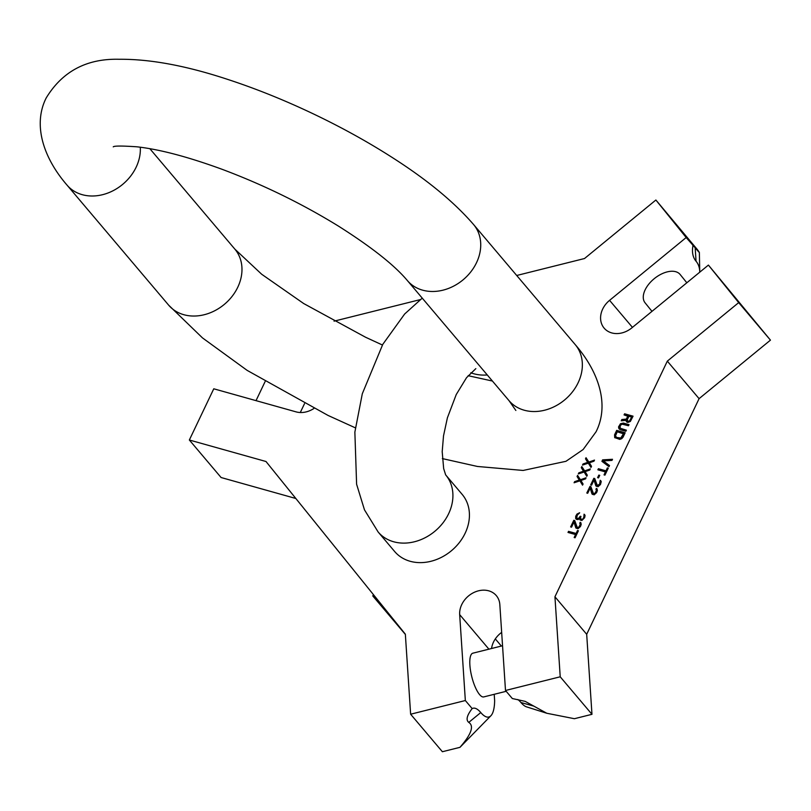 <?xml version="1.0" encoding="UTF-8"?>
<svg xmlns="http://www.w3.org/2000/svg" width="811" height="811" viewBox="0 0 811 811"><rect width="100%" height="100%" fill="white"/><g stroke="black" fill="none" stroke-linecap="round" stroke-linejoin="round"><path stroke-width="1.22" d="M582.866 518.858L582.551 519.689L581.477 519.8L580.433 518.391L580.95 516.445L580.23 516.242L578.547 518.482L576.651 518.168L577.25 515.198L579.652 512.734L576.966 514.073L575.729 516.232L575.668 518.513L576.489 519.375L578.02 519.587L579.53 518.553L580.088 519.963L581.892 520.469L584.65 517.692L585.076 515.512L584.072 514.184L583.829 517.256L582.551 519.689M686.177 237.542L655.886 200.013L697.379 249.585C700.501 253.863 699.761 253.255 695.159 247.76L686.177 237.542L609.578 300.354A21.684 17.69 -40.2 0 0 604.144 328.131A21.684 17.69 -40.2 0 0 631.81 327.897L708.408 265.085L770.45 340.133L699.082 398.657L586.688 634.293L591.969 714.319L574.401 718.708L546.807 713.264L525.183 701.373L512.319 698.535L505.496 690.485L499.829 604.59A21.684 17.69 -40.2 0 0 496.302 595.609A21.684 17.69 -40.2 0 0 473.178 592.851A21.684 17.69 -40.2 0 0 459.675 614.637L465.342 700.532L410.63 714.217L405.348 634.182L265.998 461.51L189.348 440.008L213.769 388.793L296.045 411.866A21.684 17.69 -40.2 0 0 313.887 408.491M655.886 200.013L584.518 258.527L516.719 275.487M420.291 299.604L334.061 321.166M505.496 690.485L560.219 676.8L554.937 596.774L667.321 361.138L738.689 302.615L708.408 265.085M445.868 475.134L462.158 494.386A44.22 36.079 139.8 0 1 459.411 542.488A44.22 36.079 139.8 0 1 410.133 561.273A44.22 36.079 139.8 0 1 394.663 551.521L378.149 532.006L364.474 509.845L356.607 484.248L354.863 432.141L362.304 393.751L382.772 344.371L404.638 314.019L422.247 298.134M627.856 415.972L626.356 419.105L621.865 419.51L621.256 420.797L626.193 420.311L626.66 421.902L627.836 422.44L630.34 421.467L633.067 416.175L624.592 413.803L624.064 414.908L628.17 416.347L626.68 419.48L622.189 419.885L621.773 420.747M620.273 429.718L625.859 431.28L626.386 430.175L620.162 428.228L620.222 425.522L622.098 424.173L628.495 425.755L629.022 424.65L623.436 423.089L620.476 423.717L618.529 426.931L618.915 428.705L620.273 429.718M623.051 437.18L625.159 432.76L616.684 430.377L614.576 434.808L614.697 437.555L619.746 439.39L621.713 438.69L623.051 437.18M601.924 461.337L608.99 466.66L609.517 465.555L603.354 460.901L611.981 460.395L612.508 459.29L602.624 459.857L601.924 461.337M604.945 475.134L608.28 468.129L607.388 467.876L605.979 470.826L598.406 468.707L597.879 469.812L605.452 471.931L604.043 474.881L604.945 475.134M597.606 477.669L598.508 477.922L599.735 475.337L598.832 475.094L597.606 477.669M594.737 478.531L593.834 478.287L590.672 484.917L591.574 485.171L594.037 480.011L595.801 485.728L597.971 486.752L600.464 484.532L601.245 481.612L600.241 480.284L599.653 484.096L597.332 485.525L594.737 478.531M590.874 486.641L589.972 486.387L586.809 493.017L587.711 493.27L590.165 488.121L591.939 493.838L594.108 494.862L596.602 492.632L597.383 490.554L597.008 488.78L596.369 488.394L595.933 489.317L596.399 490.493L595.162 493.068L593.459 493.635L590.874 486.641M582.237 519.314L580.615 518.858M574.705 520.54L573.803 520.287L570.64 526.917L571.542 527.17L573.995 522.01L575.769 527.738L577.939 528.762L580.433 526.532L581.213 524.453L580.838 522.679L580.2 522.294L579.764 523.217L580.23 524.393L578.993 526.968L577.29 527.535L574.705 520.54M575.07 537.774L578.405 530.769L577.503 530.516L576.104 533.466L568.531 531.347L568.004 532.452L575.577 534.571L574.168 537.521L575.07 537.774M583.048 463.973L582.521 465.078L588.34 463.162L590.996 467.46L591.523 466.355L589.323 462.817L593.976 461.195L594.504 460.09L588.867 462.057L586.029 457.708L585.501 458.813L587.701 462.361L583.048 463.973L583.109 464.885M578.831 472.823L578.304 473.928L584.123 472.002L586.779 476.3L587.306 475.195L585.106 471.657L589.759 470.035L590.286 468.93L584.65 470.897L581.811 466.558L581.284 467.663L583.484 471.201L578.831 472.823L578.892 473.725M574.614 481.663L574.087 482.768L579.906 480.852L582.551 485.14L583.079 484.035L580.889 480.497L585.542 478.885L586.069 477.78L580.433 479.747L577.594 475.398L577.067 476.503L579.267 480.041L574.614 481.663L574.675 482.575M627.268 419.774L628.93 416.276L631.637 417.026L629.529 421.031L627.815 421.183L627.268 419.774M623.547 433.561L620.81 438.011L616.583 437.453L615.488 435.892L617.242 431.787L623.862 433.936L621.125 438.386L619.604 438.589L615.944 437.068M494.213 694.297L494.639 700.694A43.257 12.915 -104 0 1 490.888 715.758A43.257 12.915 -104 0 1 480.781 712.555A41.777 12.469 76 0 0 472.164 708.581L465.342 700.532M502.546 645.759L472.833 653.19A22.536 6.731 76 0 0 469.883 665.111A22.536 6.731 76 0 0 475.297 687.201A22.536 6.731 76 0 0 483.772 696.913L506.186 691.307M546.807 713.264L526.511 706.847A43.257 12.915 -104 0 1 520.936 702.508A41.777 12.469 76 0 0 517.823 699.528M490.888 715.758L459.959 747.337C471.343 734.29 474.283 725.977 468.768 722.398C465.747 720.006 466.872 715.403 472.164 708.581M501.664 632.387A21.684 17.69 -40.2 0 0 491.557 648.506M189.348 440.008L221.099 477.527L295.833 498.491M410.63 714.217L442.38 751.726L459.959 747.337M374.976 596.561L372.786 595.943L373.415 594.625M372.786 595.943L405.358 634.425M770.45 340.133L738.689 302.615M697.379 249.585L699.366 252.454L699.741 271.817A43.257 24.999 141.1 0 0 696.051 261.223A41.777 24.148 -38.9 0 1 692.482 250.994A41.777 24.148 -38.9 0 1 693 245.591L692.361 244.628M651.973 311.353L645.069 302.797A22.536 13.027 -38.9 0 1 654.193 278.71A22.536 13.027 -38.9 0 1 680.145 274.493L686.826 282.775M699.082 398.657L667.321 361.138M586.688 634.293L554.937 596.774M591.969 714.319L560.219 676.8M495.318 638.916L501.36 646.053M624.592 413.803L624.5 415.029M632.945 416.428L624.906 414.178M626.204 421.142L626.822 422.024M626.193 420.311L626.518 421.517M631.637 417.026L629.843 421.406L628.677 421.71L627.369 420.848M628.9 424.903L621.865 423.555L619.462 425.603L619.198 429.009M626.264 430.428L620.162 428.228M625.038 433.013L616.999 430.753L614.89 435.183L614.981 437.859M612.315 459.695L602.938 460.232L602.289 461.611M609.466 465.656L603.354 460.901M605.452 471.931L604.479 475.003M608.169 468.383L606.293 471.201L598.721 469.082L598.315 469.934M599.613 475.591L598.042 477.791M594.838 478.845L594.149 478.662L591.107 485.039M600.961 480.913L600.12 481.582L600.576 482.758L599.349 485.333L598.011 486.002L596.784 484.958M594.037 480.011L596.267 486.306M590.976 486.955L590.286 486.762L587.245 493.149M597.099 489.023L596.247 489.692L596.714 490.868L595.487 493.443L594.139 494.112L592.922 493.068M590.165 488.121L592.395 494.416M579.459 513.14L576.753 515.137L575.881 517.398L576.145 519.121M580.828 516.698L578.861 518.858L576.651 518.168M584.792 514.813L583.95 515.482L584.407 516.658L583.18 519.233M579.53 518.553L580.179 520.023M574.806 520.855L574.117 520.662L571.076 527.049M580.929 522.923L580.078 523.592L580.544 524.768L579.318 527.343L577.969 528.012L576.753 526.968M573.995 522.01L576.226 528.316M575.577 534.571L574.604 537.642M578.284 531.023L576.418 533.841L568.846 531.722L568.44 532.574M586.323 458.154L585.826 459.188L588.016 462.736L583.362 464.348M594.23 460.668L588.867 462.057M588.34 463.162L591.026 467.379M582.105 466.994L581.609 468.038L583.798 471.576L579.145 473.198M590.013 469.518L584.65 470.897M584.123 472.002L586.809 476.219M577.888 475.834L577.391 476.878L579.581 480.416L574.928 482.038M585.795 478.358L580.433 479.747M579.906 480.852L582.592 485.069M459.675 614.637L488.911 649.165M533.831 706.128L520.936 702.508M609.578 300.354L632.448 327.37M695.159 247.76L696.051 261.223M480.781 712.555L468.768 722.398M470.806 372.766A44.22 36.079 -40.2 0 0 473.766 373.739A44.22 36.079 -40.2 0 0 487.279 374.966M445.878 475.145A44.22 36.079 139.8 0 1 442.765 523.146A44.22 36.079 139.8 0 1 393.619 541.758A44.22 36.079 139.8 0 1 378.149 532.006M149.842 148.687L234.855 249.129A43.368 35.39 139.8 0 1 237.765 287.246A43.368 35.39 139.8 0 1 168.658 305.159L202.486 337.903L247.173 370.394L328.07 415.445L355.36 427.843M140.293 147.217A43.368 35.39 139.8 0 1 136.147 167.198A43.368 35.39 139.8 0 1 67.029 185.111L168.658 305.159M113.246 146.852C114.158 145.808 122.025 145.798 136.856 146.801C159.483 149.315 187.878 156.797 222.021 169.276C263.18 184.705 302.027 203.673 338.562 226.178C371.6 247.122 394.551 265.258 407.406 280.596A43.368 35.39 -40.2 0 0 476.523 262.683A43.368 35.39 -40.2 0 0 473.604 224.566C454.647 202.628 428.482 180.883 395.089 159.331C370.161 143.182 343.195 128.158 314.192 114.28C285.006 100.351 256.215 88.744 227.8 79.437C186.266 65.711 150.045 58.99 119.146 59.274C86.716 58.453 62.396 71.348 46.207 97.938C32.825 124.336 42.912 157.233 67.029 185.111M515.857 410.467L509.024 400.654A43.368 35.39 -40.2 0 0 578.142 382.731A43.368 35.39 -40.2 0 0 575.232 344.614L473.604 224.566M265.096 381.606L256.023 400.644M304.5 403.685L300.283 412.525M445.644 474.871L443.668 468.596L442.198 451.666L443.516 435.872L447.398 417.817L456.228 394.562L466.518 377.703L475.834 368.63M492.419 381.038L468.14 375.696M382.417 345.01L365.477 337.194L303.699 303.547L261.71 274.27L234.855 249.129M575.232 344.614C599.207 372.32 609.497 405.135 596.055 431.787L583.139 449.517L565.956 461.307L523.115 470.451L477.456 466.467L442.34 458.59M509.024 400.654L407.406 280.596"/></g></svg>
